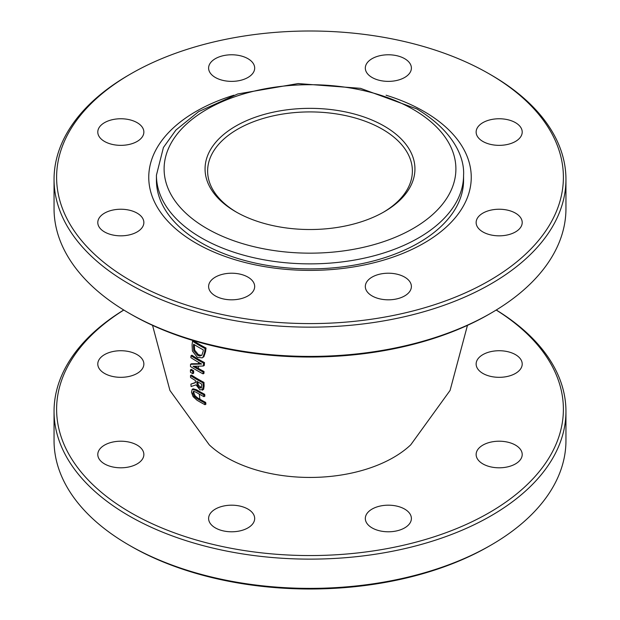 <?xml version="1.0" encoding="UTF-8"?>
<svg xmlns="http://www.w3.org/2000/svg" width="620" height="620" viewBox="0 0 620 620"><rect width="100%" height="100%" fill="white"/><g stroke="black" fill="none" stroke-linecap="round" stroke-linejoin="round"><path stroke-width="0.93" d="M193.82 391.228L193.75 392.623L195.075 395.785L197.594 397.862A155.643 89.861 0 0 0 199.942 399.249A155.643 89.861 0 0 0 205.654 402.388A204.499 118.071 120 0 0 205.925 404.17L205.011 404.705A205.786 118.808 -60 0 1 204.74 402.915A156.945 90.613 180 0 1 196.68 398.396L194.161 396.312L192.835 393.15L193.525 391.236L195.935 392.166A158.046 91.248 0 0 0 203.957 396.668A205.786 118.808 -60 0 1 203.779 394.824A158.302 91.396 180 0 1 195.757 390.329L192.177 389.337L191.487 392.274L193.076 396.606L196.99 400.202A156.558 90.388 0 0 0 205.011 404.705M190.549 364.289A205.631 118.722 120 0 0 190.487 366.505A159.293 91.969 0 0 0 203.073 373.868A205.786 118.815 -60 0 1 203.12 372.031A159.224 91.931 180 0 1 193.037 366.265A166.927 42.199 -19.4 0 0 203.399 365.978A205.786 118.815 -60 0 1 203.585 363.103A158.565 91.551 180 0 1 191.007 355.74A205.631 118.722 120 0 0 190.875 357.632A158.751 91.652 0 0 0 201.639 364.033L190.549 364.289L191.456 363.769L198.516 363.684A165.641 41.416 -19.5 0 0 200.833 363.591M194.781 366.265A157.945 91.186 0 0 0 198.315 368.373A157.945 91.186 0 0 0 204.026 371.504A204.507 118.071 120 0 0 203.98 373.349L203.073 373.868M205.119 348.579A156.403 90.295 180 0 1 192.541 341.209L193.456 340.682A155.101 89.551 0 0 0 200.322 344.914A155.101 89.551 0 0 0 206.042 348.045A204.499 118.071 120 0 0 205.569 351.649L203.903 356.686L202.174 357.872L202.988 357.213L204.654 352.175A205.786 118.808 -60 0 1 205.119 348.579L206.042 348.045M191.007 355.74L191.913 355.214A157.279 90.807 0 0 0 198.787 359.445A157.279 90.807 0 0 0 204.499 362.584A204.507 118.071 120 0 0 204.306 365.451L203.399 365.978M190.503 375.557L191.41 375.038A157.999 91.218 0 0 0 198.276 379.262A157.999 91.218 0 0 0 203.988 382.401A204.507 118.071 120 0 0 204.12 386.097L203.624 389.337L202.298 390.22L203.213 386.617A205.786 118.815 -60 0 1 203.081 382.92A159.278 91.962 180 0 1 190.503 375.557A205.631 118.722 120 0 0 190.557 377.471A159.201 91.915 0 0 0 195.393 380.502A206.011 118.939 120 0 0 195.486 382.672L190.913 384.113A205.631 118.722 120 0 0 191.107 386.531L196.044 384.842L199.965 389.903L203.624 389.337M190.913 384.113L195.471 382.447M192.177 389.337L193.099 388.802L196.664 389.802A157.015 90.652 0 0 0 198.974 391.166A157.015 90.652 0 0 0 204.685 394.304A204.507 118.071 120 0 0 204.871 396.141L203.957 396.668M152.543 325.353L169.927 390.445L209.266 444.842A118.079 68.177 0 0 0 226.501 457.475A118.079 68.177 0 0 0 410.711 444.858M193.649 370.822A204.585 118.118 120 0 0 193.649 373.17L192.743 373.697A205.863 118.854 -60 0 1 192.743 371.349L193.649 370.822A158.077 91.264 0 0 1 191.347 369.349L190.441 369.877A205.631 118.722 120 0 0 190.449 372.225A159.356 92 0 0 0 192.743 373.697M204.74 402.915L205.654 402.388M203.779 394.824L204.685 394.304M203.585 363.103L204.499 362.584M203.12 372.031L204.026 371.504M192.541 341.209A205.623 118.715 120 0 0 192.068 344.852L192.417 351.005L197.276 357.314L202.174 357.872M193.75 350.633L193.432 345.805A205.778 118.808 -60 0 1 193.634 344.209A156.798 90.528 0 0 0 203.321 349.874A205.902 118.877 120 0 0 203.12 351.47L201.872 355.183L199.88 356.027L197.486 355.19L193.75 350.633L194.665 350.106L198.4 354.663L201.655 355.407M194.424 344.704A204.492 118.064 120 0 0 194.347 345.278L194.665 350.106M201.368 387.934L199.694 387.88L197.641 385.935L196.85 382.99A206.042 118.955 -60 0 1 196.78 381.323A159.201 91.915 0 0 0 201.616 384.028A205.902 118.877 120 0 0 201.694 385.919L201.159 388.112M197.726 381.866A204.755 118.218 120 0 0 197.757 382.463L198.547 385.415L201.516 387.686M197.641 385.935L198.547 385.415M203.081 382.92L203.988 382.401M192.743 371.349A159.356 92.008 180 0 1 190.441 369.877M123.744 310A255.952 147.769 0 0 0 54.048 411.354A255.952 147.769 0 0 0 129.014 515.848A255.952 147.769 0 0 0 407.952 547.879A255.952 147.769 0 0 0 565.952 411.354A255.952 147.769 0 0 0 496.256 310M496.194 310.039A253.394 146.297 180 0 1 486.77 514.081A253.394 146.297 180 0 1 133.23 514.081A253.394 146.297 180 0 1 123.806 310.039M565.952 411.354L565.952 440.618A255.952 147.769 180 0 1 490.986 545.104A255.952 147.769 180 0 1 129.014 545.104L129.014 545.104A255.952 147.769 180 0 1 54.048 440.618L54.048 411.354M515.46 354.625A23.033 13.299 0 0 0 490.358 351.742A23.033 13.299 0 0 0 476.137 364.025A23.033 13.299 0 0 0 499.178 377.324A23.033 13.299 0 0 0 522.211 364.025A23.033 13.299 0 0 0 515.46 354.625M137.113 354.625A23.033 13.299 0 0 0 112.011 351.742A23.033 13.299 0 0 0 97.79 364.025A23.033 13.299 0 0 0 120.823 377.324A23.033 13.299 0 0 0 143.863 364.025A23.033 13.299 0 0 0 137.113 354.625M137.113 445.106A23.033 13.299 0 0 0 112.011 442.223A23.033 13.299 0 0 0 97.79 454.507A23.033 13.299 0 0 0 120.823 467.805A23.033 13.299 0 0 0 143.863 454.507A23.033 13.299 0 0 0 137.113 445.106M247.93 509.082A23.033 13.299 0 0 0 222.828 506.199A23.033 13.299 0 0 0 208.607 518.49A23.033 13.299 0 0 0 231.64 531.789A23.033 13.299 0 0 0 254.681 518.49A23.033 13.299 0 0 0 247.93 509.082M404.651 509.082A23.033 13.299 0 0 0 379.541 506.199A23.033 13.299 0 0 0 365.32 518.49A23.033 13.299 0 0 0 388.36 531.789A23.033 13.299 0 0 0 411.393 518.49A23.033 13.299 0 0 0 404.651 509.082M515.46 445.106A23.033 13.299 0 0 0 490.358 442.223A23.033 13.299 0 0 0 476.137 454.507A23.033 13.299 0 0 0 499.178 467.805A23.033 13.299 0 0 0 522.211 454.507A23.033 13.299 0 0 0 515.46 445.106M129.014 545.104L130.82 546.15A253.394 146.297 0 0 0 489.18 546.15L490.986 545.104M236.708 212.296A102.377 59.109 180 0 1 207.623 171.027A102.377 59.109 180 0 1 237.607 129.231A102.377 59.109 180 0 1 349.176 116.413A102.377 59.109 180 0 1 412.378 171.027A102.377 59.109 180 0 1 383.292 212.296M384.206 211.776L384.206 211.776A104.943 60.59 0 0 0 384.206 126.093A104.943 60.59 0 0 0 235.794 126.093A104.943 60.59 0 0 0 235.794 211.776A104.943 60.59 0 0 0 384.206 211.776M565.952 179.382L565.952 208.646A255.952 147.769 180 0 1 490.986 313.131A255.952 147.769 180 0 1 129.014 313.131L129.014 313.131A255.952 147.769 180 0 1 54.048 208.646L54.048 179.382A255.952 147.769 0 0 0 129.014 283.875A255.952 147.769 0 0 0 407.952 315.906A255.952 147.769 0 0 0 565.952 179.382A255.952 147.769 0 0 0 490.986 74.896L489.18 73.85A253.394 146.297 180 0 1 489.18 73.85A253.394 146.297 180 0 1 489.172 280.744A253.394 146.297 180 0 1 130.828 280.744A253.394 146.297 180 0 1 130.82 73.85A253.394 146.297 180 0 1 489.172 73.85L490.986 74.896M129.014 313.131L130.82 314.177A253.394 146.297 0 0 0 489.18 314.177L490.986 313.131M130.82 73.85L129.014 74.896A255.952 147.769 0 0 0 54.048 179.382M515.46 122.651A23.033 13.299 0 0 0 490.358 119.769A23.033 13.299 0 0 0 476.137 132.052A23.033 13.299 0 0 0 499.178 145.351A23.033 13.299 0 0 0 522.211 132.052A23.033 13.299 0 0 0 515.46 122.651M404.651 58.675A23.033 13.299 0 0 0 379.541 55.792A23.033 13.299 0 0 0 365.32 68.076A23.033 13.299 0 0 0 388.36 81.375A23.033 13.299 0 0 0 411.393 68.076A23.033 13.299 0 0 0 404.651 58.675M247.93 58.675A23.033 13.299 0 0 0 222.828 55.792A23.033 13.299 0 0 0 208.607 68.076A23.033 13.299 0 0 0 231.64 81.375A23.033 13.299 0 0 0 254.681 68.076A23.033 13.299 0 0 0 247.93 58.675M137.113 122.651A23.033 13.299 0 0 0 112.011 119.769A23.033 13.299 0 0 0 97.79 132.052A23.033 13.299 0 0 0 120.823 145.351A23.033 13.299 0 0 0 143.863 132.052A23.033 13.299 0 0 0 137.113 122.651M137.113 213.133A23.033 13.299 0 0 0 112.011 210.25A23.033 13.299 0 0 0 97.79 222.534A23.033 13.299 0 0 0 120.823 235.833A23.033 13.299 0 0 0 143.863 222.534A23.033 13.299 0 0 0 137.113 213.133M247.93 277.109A23.033 13.299 0 0 0 222.828 274.226A23.033 13.299 0 0 0 208.607 286.517A23.033 13.299 0 0 0 231.64 299.817A23.033 13.299 0 0 0 254.681 286.517A23.033 13.299 0 0 0 247.93 277.109M404.651 277.109A23.033 13.299 0 0 0 379.541 274.226A23.033 13.299 0 0 0 365.32 286.517A23.033 13.299 0 0 0 388.36 299.817A23.033 13.299 0 0 0 411.393 286.517A23.033 13.299 0 0 0 404.651 277.109M515.46 213.133A23.033 13.299 0 0 0 490.358 210.25A23.033 13.299 0 0 0 476.137 222.534A23.033 13.299 0 0 0 499.178 235.833A23.033 13.299 0 0 0 522.211 222.534A23.033 13.299 0 0 0 515.46 213.133M386.09 95.216A161.246 93.093 180 0 1 444.044 229.044A161.246 93.093 180 0 1 207.685 249.248A161.246 93.093 180 0 1 195.982 111.468A161.246 93.093 180 0 1 233.903 95.216M463.574 175.204L463.574 180.219A153.574 88.66 180 0 1 310 268.879A153.574 88.66 180 0 1 156.426 180.219L156.426 175.204A153.574 88.66 0 0 0 310 263.872A153.574 88.66 0 0 0 463.574 175.204C464.543 160.27 456.607 133.091 417.004 108.996L360.476 88.335L298.127 83.568L237.77 93.953L198.71 111.577L175.917 130.053L163.432 147.483L156.426 175.204M199.276 394.119A204.763 118.218 120 0 0 199.942 399.249M198.516 363.684A204.763 118.218 -60 0 1 198.594 362.344M198.315 368.373A204.763 118.218 -60 0 1 198.392 366.195M194.161 396.312L195.075 395.785M192.835 393.15L193.75 392.623M196.68 398.396L197.594 397.862M195.757 390.329L196.664 389.802M202.988 357.213L203.903 356.686M204.654 352.175L205.569 351.649M197.486 355.19L198.4 354.663M193.432 345.805L194.347 345.278M196.85 382.99L197.757 382.463M199.694 387.88L200.601 387.353M203.213 386.617L204.12 386.097M413.16 109.376A145.894 84.227 180 0 1 347.758 250.294A145.894 84.227 180 0 1 169.082 147.134A145.894 84.227 180 0 1 413.16 109.376M410.735 444.842L450.074 390.445L467.457 325.353"/></g></svg>
